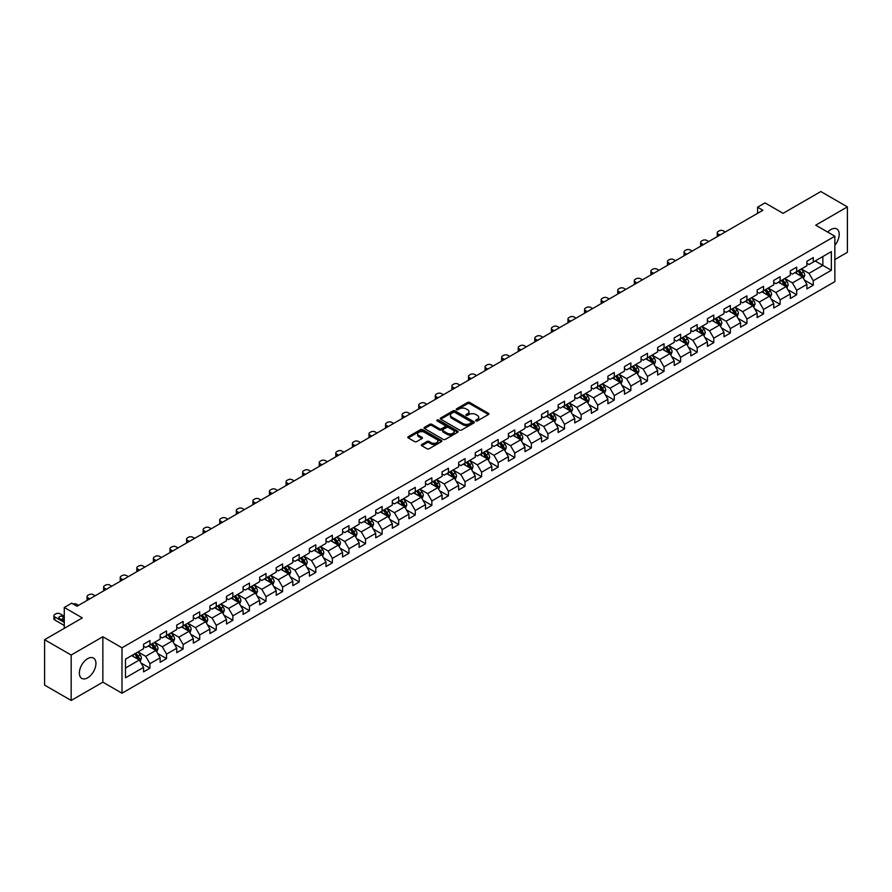 <?xml version="1.0" encoding="UTF-8"?>
<svg xmlns="http://www.w3.org/2000/svg" width="892" height="892" viewBox="0 0 892 892"><rect width="100%" height="100%" fill="white"/><g stroke="black" fill="none" stroke-linecap="round" stroke-linejoin="round"><path stroke-width="1.34" d="M475.904 420.913A1.037 0.591 0 0 0 477.365 420.913L488.448 414.512A1.472 0.847 0 0 0 488.883 413.91A1.472 0.847 0 0 0 488.448 413.308L469.671 402.47A1.472 0.847 0 0 0 467.575 402.47L456.492 408.87A1.037 0.591 0 0 0 457.953 409.707L459.391 408.882A4.728 2.732 0 0 1 466.07 408.882L467.631 409.785A4.728 2.732 0 0 1 469.014 411.714A4.728 2.732 0 0 1 467.631 413.643L466.193 414.468A1.037 0.591 0 0 0 467.653 415.315L469.092 414.49A4.728 2.732 0 0 1 475.77 414.49L477.332 415.393A4.728 2.732 0 0 1 478.714 417.311A4.728 2.732 0 0 1 477.332 419.24L475.904 420.076A1.037 0.591 0 0 0 475.904 420.913L475.904 420.076M87.65 677.808A11.73 6.768 120 0 0 95.31 667.472A11.73 6.768 120 0 0 93.515 658.073A11.73 6.768 120 0 0 87.65 658.664A11.73 6.768 120 0 0 79.99 668.989A11.73 6.768 120 0 0 81.785 678.388A11.73 6.768 120 0 0 87.65 677.808M834.856 245.267A11.73 6.768 120 0 0 836.785 228.954A11.73 6.768 120 0 0 830.92 229.534A11.73 6.768 120 0 0 827.731 232.11M421.771 444.517A1.472 0.847 0 0 0 421.336 445.119A1.472 0.847 0 0 0 421.771 445.721L427.045 448.765A1.472 0.847 0 0 0 429.13 448.765L441.44 441.651A1.472 0.847 0 0 0 441.875 441.049A1.472 0.847 0 0 0 441.44 440.447L422.663 429.61A1.472 0.847 0 0 0 420.578 429.61L408.257 436.712A1.472 0.847 0 0 0 407.834 437.314A1.472 0.847 0 0 0 408.257 437.916L414.624 441.596A1.472 0.847 0 0 0 416.709 441.596L421.983 438.552A1.472 0.847 0 0 0 422.418 437.95A1.472 0.847 0 0 0 421.983 437.348L418.827 435.519A3.947 2.275 0 0 1 417.668 433.913A3.947 2.275 0 0 1 420.11 431.806A3.947 2.275 0 0 1 424.402 432.297L436.768 439.444A3.947 2.275 0 0 1 437.927 441.049A3.947 2.275 0 0 1 435.497 443.157A3.947 2.275 0 0 1 431.193 442.666L429.13 441.473A1.472 0.847 0 0 0 427.045 441.473L421.771 444.517L421.771 445.721M834.856 259.55L847.4 252.302L847.4 206.888L820.83 191.546L783.087 213.333L765.013 202.897L757.576 207.2L762.894 210.267L77.024 606.248L71.706 603.182L64.269 607.474L64.269 628.336M71.17 655.04L71.17 700.454L102.859 682.168L102.859 636.743L71.17 655.04L44.6 639.698L82.343 617.911L64.269 607.474M102.859 636.743L121.992 647.793L834.856 236.224L834.856 281.638L121.992 693.218L121.992 647.793M847.4 206.888L815.723 225.174L834.856 236.224M459.492 430.022A1.472 0.847 0 0 0 461.577 430.022L473.897 422.92A1.472 0.847 0 0 0 474.321 422.317A1.472 0.847 0 0 0 473.897 421.715L455.11 410.866A1.472 0.847 0 0 0 453.024 410.866L440.715 417.98A1.472 0.847 0 0 0 440.28 418.582A1.472 0.847 0 0 0 440.715 419.184L459.492 430.022M437.526 421.135A1.037 0.591 0 0 1 438.574 421.28L457.652 432.297L445.353 439.399A1.472 0.847 0 0 1 443.268 439.399L424.481 428.55L429.754 425.529L429.754 424.302L424.481 427.346A1.472 0.847 0 0 0 424.057 427.948A1.472 0.847 0 0 0 424.481 428.55L424.481 427.346M429.754 425.529A1.472 0.847 0 0 1 431.839 425.529L431.839 424.302A1.472 0.847 0 0 0 429.754 424.302M431.839 424.302L439.455 428.706A1.472 0.847 0 0 0 441.551 428.706L445.041 426.688A1.472 0.847 0 0 0 445.476 426.086A1.472 0.847 0 0 0 445.041 425.484L437.113 420.901A1.037 0.591 0 0 1 438.574 420.054L457.663 431.081A1.472 0.847 0 0 1 458.098 431.683A1.472 0.847 0 0 1 457.663 432.285L457.663 431.081M71.17 700.454L44.6 685.112L44.6 639.698M141.07 663.046L149.945 668.175L149.945 663.693L160.147 657.805L160.147 662.277L166.525 658.597L166.525 654.115L176.739 648.228L176.739 652.71L183.116 649.019L183.116 644.548L193.319 638.65L193.319 643.132L199.696 639.452L199.696 634.97L209.899 629.072L209.899 633.554L216.277 629.875L216.277 625.392L226.479 619.505L226.479 623.987M149.945 668.175L143.567 671.854L143.567 667.372L125.493 677.808L125.493 659.155L143.567 648.718L143.567 644.236L149.945 640.556L149.945 645.039L160.147 639.14L160.147 634.658L166.525 630.978L166.525 635.461L176.739 629.562L176.739 625.091L183.116 621.401L183.116 625.883L193.319 619.996L193.319 615.513L199.696 611.834L199.696 616.316L209.899 610.418L209.899 605.936L216.277 602.256L216.277 606.738L226.479 600.84L226.479 596.369M801.373 268.938L809.022 273.353L822.848 265.381L831.344 270.287L831.344 251.633L813.281 262.058L813.281 257.587L806.903 261.267L806.903 265.749L796.69 271.636L796.69 267.154L790.312 270.845L790.312 275.316L780.11 281.214L780.11 276.732L773.732 280.411L773.732 284.894L763.53 290.781L763.53 286.31L757.152 289.989L757.152 294.472L746.938 300.359L746.938 295.876L740.561 299.567L740.561 304.038L730.358 309.937L730.358 305.454L723.981 309.134L723.981 313.616L713.778 319.514L713.778 315.032L707.401 318.712L707.401 323.194L697.198 329.081L697.198 324.599L690.821 328.289L690.821 332.761L680.607 338.659L680.607 334.177L674.229 337.856L674.229 342.338L664.027 348.237L664.027 343.755L657.649 347.434L657.649 351.916L647.447 357.803L647.447 353.321L641.069 357.012L641.069 361.494L630.856 367.381L630.856 362.899L624.478 366.579L624.478 371.061L614.276 376.959L614.276 372.477L607.898 376.156L607.898 380.639L597.696 386.526L597.696 382.044L591.318 385.734L591.318 390.217L581.116 396.104L581.116 391.621L574.738 395.301L574.738 399.783L564.524 405.682L564.524 401.199L558.147 404.879L558.147 409.361L547.944 415.248L547.944 410.766L541.567 414.457L541.567 418.939L531.364 424.826L531.364 420.344L524.987 424.023L524.987 428.506L514.773 434.404L514.773 429.922L508.395 433.601L508.395 438.083L498.193 443.971L498.193 439.5L491.815 443.179L491.815 447.661L481.613 453.549L481.613 449.066L475.235 452.746L475.235 457.228L465.033 463.126L465.033 458.644L458.655 462.324L458.655 466.806L448.442 472.693L448.442 468.222L442.064 471.901L442.064 476.384L431.862 482.271L431.862 477.789L425.484 481.468L425.484 485.95L415.282 491.849L415.282 487.367L408.904 491.046L408.904 495.528L398.691 501.416L398.691 496.944L392.313 500.624L392.313 505.106L382.111 510.993L382.111 506.511L375.733 510.202L375.733 514.673L365.53 520.571L365.53 516.089L359.153 519.768L359.153 524.251L348.95 530.138L348.95 525.667L342.573 529.346L342.573 533.829L332.359 539.716L332.359 535.233L325.981 538.924L325.981 543.395L315.779 549.294L315.779 544.811L309.401 548.491L309.401 552.973L299.199 558.86L299.199 554.389L292.821 558.069L292.821 562.551L282.608 568.438L282.608 563.956L276.23 567.647L276.23 572.118L266.028 578.016L266.028 573.534L259.65 577.213L259.65 581.696L249.448 587.594L249.448 583.112L243.07 586.791L243.07 591.273L232.868 597.161L232.868 592.678L226.49 596.369M831.344 270.287L813.281 280.724L813.281 285.206L806.903 288.885L806.903 284.403L796.69 290.29L796.69 294.773L790.312 298.463L790.312 293.981L780.11 299.868L780.11 304.35L773.732 308.03L773.732 303.548L763.53 309.446L763.53 313.928L757.152 317.608L757.152 313.125L746.938 319.024L746.938 323.495L740.561 327.186L740.561 322.703L730.358 328.59L730.358 333.073L723.981 336.752L723.981 332.27L713.778 338.168L713.778 342.651L707.401 346.33L707.401 341.848L697.198 347.746L697.198 352.217L690.821 355.908L690.821 351.426L680.607 357.313L680.607 361.795L674.229 365.475L674.229 360.992L664.027 366.891L664.027 371.373L657.649 375.053L657.649 370.57L647.447 376.469L647.447 380.94L641.069 384.63L641.069 380.148L630.856 386.035L630.856 390.518L624.478 394.197L624.478 389.726L614.276 395.613L614.276 400.095L607.898 403.775L607.898 399.293L597.696 405.191L597.696 409.662L591.318 413.353L591.318 408.87L581.116 414.758L581.116 419.24L574.738 422.92L574.738 418.448L564.524 424.336L564.524 428.818L558.147 432.497L558.147 428.015L547.944 433.913L547.944 438.385L541.567 442.075L541.567 437.593L531.364 443.48L531.364 447.962L524.987 451.642L524.987 447.171L514.773 453.058L514.773 457.54L508.395 461.22L508.395 456.737L498.193 462.636L498.193 467.118L491.815 470.798L491.815 466.315L481.613 472.202L481.613 476.685L475.235 480.364L475.235 475.893L465.033 481.78L465.033 486.263L458.655 489.942L458.655 485.46L448.442 491.358L448.442 495.84L442.064 499.52L442.064 495.038L431.862 500.925L431.862 505.407L425.484 509.087L425.484 504.616L415.282 510.503L415.282 514.985L408.904 518.665L408.904 514.182L398.691 520.081L398.691 524.563L392.313 528.242L392.313 523.76L382.111 529.647L382.111 534.13L375.733 537.82L375.733 533.338L365.53 539.225L365.53 543.707L359.153 547.387L359.153 542.905L348.95 548.803L348.95 553.285L342.573 556.965L342.573 552.482L332.359 558.37L332.359 562.852L325.981 566.543L325.981 562.06L315.779 567.948L315.779 572.43L309.401 576.109L309.401 571.627L299.199 577.525L299.199 582.008L292.821 585.687L292.821 581.205L282.608 587.103L282.608 591.574L276.23 595.265L276.23 590.783L266.028 596.67L266.028 601.152L259.65 604.832L259.65 600.349L249.448 606.248L249.448 610.73L243.07 614.41L243.07 609.927L232.868 615.826L232.868 620.297L226.49 623.987M148.25 646.02L155.899 650.435L145.697 656.322L138.037 651.907M143.567 646.265L145.697 647.492L149.945 645.039M145.697 656.322L149.945 663.693M155.899 650.435L160.147 657.805M164.83 636.442L172.479 640.857L162.277 646.756L154.628 642.329M160.147 636.687L162.277 637.914L166.525 635.461M162.277 646.756L166.525 654.115M172.479 640.857L176.739 648.228M181.41 626.864L189.071 631.291L178.857 637.178L171.208 632.763M176.739 627.109L178.857 628.336L183.116 625.883M178.857 637.178L183.116 644.548M189.071 631.291L193.319 638.65M197.991 617.297L205.651 621.713L195.448 627.6L187.788 623.185M193.319 617.543L195.448 618.769L199.696 616.316M195.448 627.6L199.696 634.97M205.651 621.713L209.899 629.072M214.582 607.72L222.231 612.135L212.028 618.033L204.368 613.607M209.899 607.965L212.028 609.191L216.277 606.738M212.028 618.033L216.277 625.392M222.231 612.135L226.479 619.505M231.162 598.142L238.811 602.568L228.608 608.456L220.96 604.04M226.479 598.387L228.608 599.614L232.868 597.161M228.608 608.456L232.868 615.826M238.811 602.568L243.07 609.927M247.742 588.575L255.402 592.99L245.189 598.878L237.54 594.462M243.07 588.82L245.189 590.047L249.448 587.594M245.189 598.878L249.448 606.248M255.402 592.99L259.65 600.349M264.333 578.997L271.982 583.413L261.78 589.311L254.12 584.884M259.65 579.242L261.78 580.469L266.028 578.016M261.78 589.311L266.028 596.67M271.982 583.413L276.23 590.783M280.913 569.419L288.562 573.846L278.36 579.733L270.711 575.318M276.23 569.665L278.36 570.891L282.608 568.438M278.36 579.733L282.608 587.103M288.562 573.846L292.821 581.205M297.493 559.853L305.153 564.268L294.94 570.155L287.291 565.74M292.821 560.098L294.94 561.324L299.199 558.86M294.94 570.155L299.199 577.525M305.153 564.268L309.401 571.627M314.073 550.275L321.733 554.69L311.531 560.589L303.871 556.162M309.401 550.52L311.531 551.747L315.779 549.294M311.531 560.589L315.779 567.948M321.733 554.69L325.981 562.06M330.664 540.697L338.313 545.123L328.111 551.011L320.451 546.595M325.981 540.942L328.111 542.169L332.359 539.716M328.111 551.011L332.359 558.37M338.313 545.123L342.573 552.482M347.244 531.13L354.893 535.546L344.691 541.433L337.042 537.017M342.573 531.376L344.691 532.602L348.95 530.138M344.691 541.433L348.95 548.803M354.893 535.546L359.153 542.905M363.825 521.552L371.485 525.968L361.271 531.866L353.622 527.44M359.153 521.798L361.271 523.024L365.53 520.571M361.271 531.866L365.53 539.225M371.485 525.968L375.733 533.338M380.416 511.975L388.065 516.39L377.862 522.288L370.202 517.873M375.733 512.22L377.862 513.446L382.111 510.993M377.862 522.288L382.111 529.647M388.065 516.39L392.313 523.76M396.996 502.397L404.645 506.823L394.442 512.71L386.793 508.295M392.313 502.653L394.442 503.88L398.691 501.416M394.442 512.71L398.691 520.081M404.645 506.823L408.904 514.182M413.576 492.83L421.236 497.245L411.022 503.144L403.374 498.717M408.904 493.075L411.022 494.302L415.282 491.849M411.022 503.144L415.282 510.503M421.236 497.245L425.484 504.616M430.156 483.252L437.816 487.668L427.614 493.566L419.954 489.15M425.484 483.497L427.614 484.724L431.862 482.271M427.614 493.566L431.862 500.925M437.816 487.668L442.064 495.038M446.747 473.674L454.396 478.101L444.194 483.988L436.534 479.573M442.064 473.92L444.194 475.157L448.442 472.693M444.194 483.988L448.442 491.358M454.396 478.101L458.655 485.46M463.327 464.108L470.976 468.523L460.774 474.421L453.125 469.995M458.655 464.353L460.774 465.579L465.033 463.126M460.774 474.421L465.033 481.78M470.976 468.523L475.235 475.893M479.907 454.53L487.567 458.945L477.365 464.843L469.705 460.428M475.235 454.775L477.365 456.002L481.613 453.549M477.365 464.843L481.613 472.202M487.567 458.945L491.815 466.315M496.498 444.952L504.147 449.378L493.945 455.266L486.285 450.85M491.815 445.197L493.945 446.435L498.193 443.971M493.945 455.266L498.193 462.636M504.147 449.378L508.395 456.737M513.078 435.385L520.727 439.801L510.525 445.688L502.876 441.272M508.395 435.63L510.525 436.857L514.773 434.404M510.525 445.688L514.773 453.058M520.727 439.801L524.987 447.171M529.658 425.807L537.318 430.223L527.105 436.121L519.456 431.695M524.987 426.053L527.105 427.279L531.364 424.826M527.105 436.121L531.364 443.48M537.318 430.223L541.567 437.593M546.238 416.23L553.899 420.656L543.696 426.543L536.036 422.128M541.567 416.475L543.696 417.701L547.944 415.248M543.696 426.543L547.944 433.913M553.899 420.656L558.147 428.015M562.83 406.663L570.479 411.078L560.276 416.965L552.616 412.55M558.147 406.908L560.276 408.135L564.524 405.682M560.276 416.965L564.524 424.336M570.479 411.078L574.738 418.448M579.41 397.085L587.059 401.5L576.856 407.399L569.207 402.972M574.738 397.33L576.856 398.557L581.116 396.104M576.856 407.399L581.116 414.758M587.059 401.5L591.318 408.87M595.99 387.507L603.65 391.934L593.448 397.821L585.788 393.405M591.318 387.752L593.448 388.979L597.696 386.526M593.448 397.821L597.696 405.191M603.65 391.934L607.898 399.293M612.581 377.94L620.23 382.356L610.028 388.243L602.368 383.828M607.898 378.186L610.028 379.412L614.276 376.959M610.028 388.243L614.276 395.613M620.23 382.356L624.478 389.726M629.161 368.363L636.81 372.778L626.608 378.676L618.959 374.25M624.478 368.608L626.608 369.834L630.856 367.381M626.608 378.676L630.856 386.035M636.81 372.778L641.069 380.148M645.741 358.785L653.401 363.211L643.188 369.098L635.539 364.683M641.069 359.03L643.188 360.257L647.447 357.803M643.188 369.098L647.447 376.469M653.401 363.211L657.649 370.57M662.321 349.218L669.981 353.633L659.779 359.521L652.119 355.105M657.649 349.463L659.779 350.69L664.027 348.237M659.779 359.521L664.027 366.891M669.981 353.633L674.229 360.992M678.912 339.64L686.561 344.056L676.359 349.954L668.71 345.527M674.229 339.885L676.359 341.112L680.607 338.659M676.359 349.954L680.607 357.313M686.561 344.056L690.821 351.426M695.492 330.062L703.152 334.489L692.939 340.376L685.29 335.961M690.821 330.308L692.939 331.534L697.198 329.081M692.939 340.376L697.198 347.746M703.152 334.489L707.401 341.848M712.072 320.496L719.732 324.911L709.53 330.798L701.87 326.383M707.401 320.741L709.53 321.967L713.778 319.514M709.53 330.798L713.778 338.168M719.732 324.911L723.981 332.27M728.664 310.918L736.313 315.333L726.11 321.232L718.45 316.805M723.981 311.163L726.11 312.39L730.358 309.937M726.11 321.232L730.358 328.59M736.313 315.333L740.561 322.703M745.244 301.34L752.893 305.766L742.69 311.654L735.041 307.238M740.561 301.585L742.69 302.812L746.938 300.359M742.69 311.654L746.938 319.024M752.893 305.766L757.152 313.125M761.824 291.773L769.484 296.189L759.27 302.076L751.621 297.66M757.152 292.018L759.27 293.245L763.53 290.781M759.27 302.076L763.53 309.446M769.484 296.189L773.732 303.548M778.404 282.195L786.064 286.611L775.862 292.509L768.202 288.083M773.732 282.441L775.862 283.667L780.11 281.214M775.862 292.509L780.11 299.868M786.064 286.611L790.312 293.981M794.995 272.618L802.644 277.044L792.442 282.931L784.793 278.516M790.312 272.863L792.442 274.089L796.69 271.636M792.442 282.931L796.69 290.29M802.644 277.044L806.903 284.403M815.188 260.955L822.848 265.381L822.848 256.539L831.344 251.633M806.903 263.296L809.022 264.523L813.281 262.058M809.022 273.353L813.281 280.724M102.859 682.168L121.992 693.218M757.576 207.2L757.576 213.333M125.493 667.985L139.319 660.013L131.659 655.587M139.319 660.013L143.567 667.372M804.406 280.077L813.281 285.206M787.814 289.655L796.69 294.773M771.234 299.221L780.11 304.35M754.654 308.799L763.53 313.928M738.063 318.377L746.938 323.495M721.483 327.944L730.358 333.073M704.903 337.522L713.778 342.651M688.323 347.1L697.198 352.217M671.732 356.666L680.607 361.795M655.152 366.244L664.027 371.373M638.572 375.822L647.447 380.94M621.98 385.389L630.856 390.518M605.4 394.966L614.276 400.095M588.82 404.544L597.696 409.662M572.24 414.122L581.116 419.24M555.649 423.689L564.524 428.818M539.069 433.267L547.944 438.385M522.489 442.845L531.364 447.962M505.898 452.411L514.773 457.54M489.318 461.989L498.193 467.118M472.738 471.567L481.613 476.685M456.147 481.134L465.033 486.263M439.566 490.712L448.442 495.84M422.986 500.289L431.862 505.407M406.406 509.856L415.282 514.985M389.815 519.434L398.691 524.563M373.235 529.012L382.111 534.13M356.655 538.578L365.53 543.707M340.064 548.156L348.95 553.285M323.484 557.734L332.359 562.852M306.904 567.301L315.779 572.43M290.324 576.879L299.199 582.008M273.733 586.457L282.608 591.574M257.152 596.023L266.028 601.152M240.572 605.601L249.448 610.73M223.981 615.179L232.868 620.297M207.401 624.746L216.277 629.875M190.821 634.323L199.696 639.452M174.241 643.901L183.116 649.019M157.65 653.468L166.525 658.597M476.317 421.057L477.332 420.466A4.728 2.732 0 0 0 478.714 418.549L478.714 417.311M469.014 411.714L469.014 412.94A4.728 2.732 0 0 1 467.631 414.869L466.605 415.46M488.448 413.308L488.448 414.512L469.671 403.697A1.472 0.847 0 0 0 467.575 403.697L456.905 409.852M473.897 421.715L473.897 422.92L455.11 412.093A1.472 0.847 0 0 0 453.024 412.093L440.726 419.195L440.715 417.98M471.288 422.741A1.037 0.591 0 0 0 471.288 421.894L454.797 412.372A1.037 0.591 0 0 0 453.337 412.372L451.82 413.252A4.728 2.732 0 0 0 450.438 415.181A4.728 2.732 0 0 0 451.82 417.11L463.093 423.611A4.728 2.732 0 0 0 469.772 423.611L471.288 422.741L471.288 423.968A1.037 0.591 0 0 0 471.589 423.544L471.589 422.317M450.438 415.181L450.438 416.408A4.728 2.732 0 0 0 451.82 418.337L451.82 417.11M471.288 423.968L469.772 424.837A4.728 2.732 0 0 1 463.093 424.837L451.82 418.337M431.839 425.529L439.455 429.933A1.472 0.847 0 0 0 441.551 429.933L445.041 427.915A1.472 0.847 0 0 0 445.476 427.313L445.476 426.086M447.36 433.267A3.947 2.275 0 0 0 451.664 433.757A3.947 2.275 0 0 0 454.106 431.65A3.947 2.275 0 0 0 452.946 430.044L448.587 427.524A1.472 0.847 0 0 0 446.502 427.524L443.012 429.543A1.472 0.847 0 0 0 442.577 430.145A1.472 0.847 0 0 0 443.012 430.747L447.36 433.267L447.36 434.493A3.947 2.275 0 0 0 451.664 434.984A3.947 2.275 0 0 0 454.106 432.876L454.106 431.65M442.577 430.145L442.577 431.371A1.472 0.847 0 0 0 443.012 431.973L443.012 430.747M447.36 434.493L443.012 431.973M437.927 441.049L437.927 442.276A3.947 2.275 0 0 1 435.497 444.383A3.947 2.275 0 0 1 431.193 443.893L429.13 442.7A1.472 0.847 0 0 0 427.045 442.7L421.793 445.732M417.668 433.913L417.668 435.14A3.947 2.275 0 0 0 418.827 436.757L418.827 435.519M421.961 438.563L418.827 436.757M441.44 440.447L441.44 441.651L422.663 430.836A1.472 0.847 0 0 0 420.578 430.836L408.28 437.927L408.257 436.712M803.491 278.494L804.751 275.305A3.981 2.297 -120 0 0 803.48 271.915L801.284 268.983M720 235.031L718.116 233.938A3.01 1.739 0 0 1 717.235 232.712A3.01 1.739 0 0 1 718.116 231.485L719.175 230.872A3.01 1.739 0 0 1 723.434 230.872L725.308 231.965M797.459 274.045L795.965 272.06M717.48 236.48A3.01 1.739 180 0 1 717.235 235.789L717.235 232.712M797.994 270.889L800.18 273.822A3.981 2.297 60 0 1 801.328 276.219L802.599 275.483A3.981 2.297 -120 0 0 801.462 273.086L799.265 270.153M798.273 270.733L800.704 273.978A2.029 1.171 60 0 1 801.072 274.591L802.599 275.483M786.9 288.071L788.171 284.882A3.981 2.297 -120 0 0 786.9 281.493L784.704 278.56M703.409 244.598L701.536 243.516A3.01 1.739 0 0 1 700.655 242.29A3.01 1.739 0 0 1 701.536 241.063L702.595 240.45A3.01 1.739 0 0 1 706.843 240.45L708.727 241.531M780.879 283.623L779.385 281.627M700.9 246.047A3.01 1.739 180 0 1 700.655 245.356L700.655 242.29M781.403 280.467L783.6 283.388A3.981 2.297 60 0 1 784.737 285.786L786.019 285.05A3.981 2.297 -120 0 0 784.882 282.652L782.685 279.731M781.682 280.3L784.124 283.556A2.029 1.171 60 0 1 784.492 284.169L786.019 285.05M770.32 297.638L771.58 294.46A3.981 2.297 -120 0 0 770.309 291.06L768.123 288.138M686.829 254.175L684.944 253.094A3.01 1.739 0 0 1 684.064 251.867A3.01 1.739 0 0 1 684.944 250.641L686.015 250.028A3.01 1.739 0 0 1 690.263 250.028L692.147 251.109M764.299 293.189L762.805 291.205M684.32 255.625A3.01 1.739 180 0 1 684.064 254.934L684.064 251.867M764.823 290.034L767.02 292.966A3.981 2.297 60 0 1 768.157 295.363L769.428 294.628A3.981 2.297 -120 0 0 768.291 292.23L766.094 289.298M765.102 289.878L767.533 293.122A2.029 1.171 60 0 1 767.901 293.747L769.428 294.628M753.74 307.216L755 304.027A3.981 2.297 -120 0 0 753.729 300.637L751.532 297.705M670.249 263.753L668.364 262.661A3.01 1.739 0 0 1 667.484 261.434A3.01 1.739 0 0 1 668.364 260.208L669.424 259.594A3.01 1.739 0 0 1 673.683 259.594L675.556 260.687M747.708 302.767L746.225 300.782M667.74 265.203A3.01 1.739 180 0 1 667.484 264.511L667.484 261.434M748.243 299.612L750.44 302.544A3.981 2.297 60 0 1 751.577 304.941L752.848 304.205A3.981 2.297 -120 0 0 751.711 301.808L749.514 298.876M748.522 299.456L750.952 302.7A2.029 1.171 60 0 1 751.32 303.313L752.848 304.205M737.149 316.794L738.42 313.605A3.981 2.297 -120 0 0 737.149 310.215L734.952 307.283M653.658 273.331L651.784 272.238A3.01 1.739 0 0 1 650.904 271.012A3.01 1.739 0 0 1 651.784 269.785L652.844 269.172A3.01 1.739 0 0 1 657.092 269.172L658.976 270.254M731.128 312.345L729.634 310.349M651.149 274.781A3.01 1.739 180 0 1 650.904 274.078L650.904 271.012M731.652 309.19L733.848 312.111A3.981 2.297 60 0 1 734.997 314.508L736.268 313.772A3.981 2.297 -120 0 0 735.131 311.375L732.934 308.454M731.931 309.022L734.372 312.278A2.029 1.171 60 0 1 734.74 312.891L736.268 313.772M720.569 326.361L721.84 323.183A3.981 2.297 -120 0 0 720.558 319.782L718.372 316.861M637.078 282.898L635.193 281.816A3.01 1.739 0 0 1 634.312 280.59A3.01 1.739 0 0 1 635.193 279.363L636.264 278.75A3.01 1.739 0 0 1 640.512 278.75L642.396 279.832M714.548 321.912L713.054 319.927M634.569 284.347A3.01 1.739 180 0 1 634.312 283.656L634.312 280.59M715.072 318.756L717.268 321.689A3.981 2.297 60 0 1 718.406 324.086L719.688 323.35A3.981 2.297 -120 0 0 718.539 320.953L716.354 318.02M715.351 318.6L717.781 321.845A2.029 1.171 60 0 1 718.149 322.469L719.688 323.35M703.989 335.938L705.249 332.749A3.981 2.297 -120 0 0 703.978 329.36L701.781 326.427M620.497 292.476L618.613 291.383A3.01 1.739 0 0 1 617.732 290.156A3.01 1.739 0 0 1 618.613 288.93L619.672 288.317A3.01 1.739 0 0 1 623.932 288.317L625.816 289.409M697.957 331.49L696.474 329.505M617.989 293.925A3.01 1.739 180 0 1 617.732 293.234L617.732 290.156M698.492 328.334L700.688 331.267A3.981 2.297 60 0 1 701.826 333.664L703.097 332.928A3.981 2.297 -120 0 0 701.959 330.531L699.763 327.598M698.771 328.178L701.201 331.423A2.029 1.171 60 0 1 701.569 332.036L703.097 332.928M687.409 345.516L688.669 342.327A3.981 2.297 -120 0 0 687.398 338.938L685.201 336.005M603.917 302.053L602.033 300.961A3.01 1.739 0 0 1 601.152 299.734A3.01 1.739 0 0 1 602.033 298.508L603.092 297.895A3.01 1.739 0 0 1 607.352 297.895L609.225 298.976M681.376 341.067L679.882 339.072M601.398 303.503A3.01 1.739 180 0 1 601.152 302.801L601.152 299.734M681.912 337.912L684.097 340.833A3.981 2.297 60 0 1 685.246 343.23L686.517 342.495A3.981 2.297 -120 0 0 685.379 340.097L683.183 337.176M682.179 337.745L684.621 341A2.029 1.171 60 0 1 684.989 341.614L686.517 342.495M670.817 355.083L672.089 351.905A3.981 2.297 -120 0 0 670.817 348.504L668.621 345.583M587.326 311.62L585.453 310.539A3.01 1.739 0 0 1 584.572 309.312A3.01 1.739 0 0 1 585.453 308.086L586.512 307.472A3.01 1.739 0 0 1 590.76 307.472L592.645 308.554M664.796 350.634L663.302 348.649M584.817 313.07A3.01 1.739 180 0 1 584.572 312.378L584.572 309.312M665.321 347.479L667.517 350.411A3.981 2.297 60 0 1 668.654 352.808L669.937 352.072A3.981 2.297 -120 0 0 668.788 349.675L666.603 346.743M665.599 347.322L668.041 350.567A2.029 1.171 60 0 1 668.409 351.192L669.937 352.072M654.237 364.661L655.497 361.472A3.981 2.297 -120 0 0 654.226 358.082L652.041 355.15M570.746 321.198L568.862 320.105A3.01 1.739 0 0 1 567.981 318.879A3.01 1.739 0 0 1 568.862 317.652L569.932 317.039A3.01 1.739 0 0 1 574.18 317.039L576.065 318.132M648.216 360.212L646.722 358.227M568.237 322.648A3.01 1.739 180 0 1 567.981 321.956L567.981 318.879M648.74 357.056L650.937 359.989A3.981 2.297 60 0 1 652.074 362.386L653.345 361.65A3.981 2.297 -120 0 0 652.208 359.253L650.012 356.321M649.019 356.9L651.45 360.145A2.029 1.171 60 0 1 651.818 360.758L653.345 361.65M637.657 374.239L638.917 371.05A3.981 2.297 -120 0 0 637.646 367.66L635.45 364.728M554.166 330.776L552.282 329.683A3.01 1.739 0 0 1 551.401 328.457A3.01 1.739 0 0 1 552.282 327.23L553.341 326.617A3.01 1.739 0 0 1 557.6 326.617L559.474 327.698M631.625 369.79L630.142 367.794M551.657 332.225A3.01 1.739 180 0 1 551.401 331.523L551.401 328.457M632.16 366.634L634.357 369.556A3.981 2.297 60 0 1 635.494 371.953L636.765 371.217A3.981 2.297 -120 0 0 635.628 368.82L633.432 365.898M632.439 366.467L634.87 369.723A2.029 1.171 60 0 1 635.238 370.336L636.765 371.217M621.066 383.805L622.337 380.628A3.981 2.297 -120 0 0 621.066 377.238L618.87 374.305M537.575 340.343L535.702 339.261A3.01 1.739 0 0 1 534.821 338.035A3.01 1.739 0 0 1 535.702 336.808L536.761 336.195A3.01 1.739 0 0 1 541.009 336.195L542.894 337.276M615.045 379.356L613.551 377.372M535.066 341.792A3.01 1.739 180 0 1 534.821 341.101L534.821 338.035M615.569 376.201L617.766 379.133A3.981 2.297 60 0 1 618.903 381.531L620.185 380.795A3.981 2.297 -120 0 0 619.048 378.398L616.851 375.465M615.848 376.045L618.29 379.301A2.029 1.171 60 0 1 618.658 379.914L620.185 380.795M604.486 393.383L605.746 390.194A3.981 2.297 -120 0 0 604.475 386.805L602.29 383.883M520.995 349.92L519.111 348.839A3.01 1.739 0 0 1 518.23 347.601A3.01 1.739 0 0 1 519.111 346.375L520.181 345.762A3.01 1.739 0 0 1 524.429 345.762L526.313 346.854M598.465 388.934L596.971 386.95M518.486 351.37A3.01 1.739 180 0 1 518.23 350.679L518.23 347.601M598.989 385.779L601.186 388.711A3.981 2.297 60 0 1 602.323 391.109L603.605 390.373A3.981 2.297 -120 0 0 602.457 387.975L600.271 385.043M599.268 385.623L601.699 388.867A2.029 1.171 60 0 1 602.067 389.481L603.605 390.373M587.906 402.961L589.166 399.772A3.981 2.297 -120 0 0 587.895 396.382L585.698 393.45M504.415 359.498L502.53 358.406A3.01 1.739 0 0 1 501.65 357.179A3.01 1.739 0 0 1 502.53 355.953L503.59 355.339A3.01 1.739 0 0 1 507.849 355.339L509.733 356.421M581.874 398.512L580.391 396.516M501.906 360.948A3.01 1.739 180 0 1 501.65 360.245L501.65 357.179M582.409 395.357L584.606 398.278A3.981 2.297 60 0 1 585.743 400.675L587.014 399.939A3.981 2.297 -120 0 0 585.877 397.542L583.68 394.621M582.688 395.189L585.119 398.445A2.029 1.171 60 0 1 585.486 399.058L587.014 399.939M571.326 412.528L572.586 409.35A3.981 2.297 -120 0 0 571.315 405.96L569.118 403.028M487.835 369.065L485.95 367.983A3.01 1.739 0 0 1 485.07 366.757A3.01 1.739 0 0 1 485.95 365.53L487.01 364.917A3.01 1.739 0 0 1 491.269 364.917L493.142 365.999M565.294 408.09L563.8 406.094M485.315 370.514A3.01 1.739 180 0 1 485.07 369.823L485.07 366.757M565.829 404.923L568.014 407.856A3.981 2.297 60 0 1 569.163 410.253L570.434 409.517A3.981 2.297 -120 0 0 569.297 407.12L567.1 404.188M566.097 404.767L568.538 408.023A2.029 1.171 60 0 1 568.906 408.636L570.434 409.517M554.735 422.106L556.006 418.917A3.981 2.297 -120 0 0 554.735 415.527L552.538 412.606M471.244 378.643L469.37 377.561A3.01 1.739 0 0 1 468.49 376.324A3.01 1.739 0 0 1 469.37 375.097L470.43 374.484A3.01 1.739 0 0 1 474.678 374.484L476.562 375.577M548.714 417.657L547.22 415.672M468.735 380.092A3.01 1.739 180 0 1 468.49 379.401L468.49 376.324M549.238 414.501L551.434 417.434A3.981 2.297 60 0 1 552.572 419.831L553.854 419.095A3.981 2.297 -120 0 0 552.706 416.698L550.52 413.765M549.517 414.345L551.947 417.59A2.029 1.171 60 0 1 552.326 418.214L553.854 419.095M538.155 431.683L539.415 428.495A3.981 2.297 -120 0 0 538.144 425.105L535.958 422.172M454.664 388.221L452.779 387.128A3.01 1.739 0 0 1 451.898 385.901A3.01 1.739 0 0 1 452.779 384.675L453.85 384.062A3.01 1.739 0 0 1 458.098 384.062L459.982 385.143M532.134 427.235L530.64 425.239M452.155 389.67A3.01 1.739 180 0 1 451.898 388.968L451.898 385.901M532.658 424.079L534.854 427.012A3.981 2.297 60 0 1 535.992 429.398L537.263 428.662A3.981 2.297 -120 0 0 536.125 426.264L533.929 423.343M532.937 423.912L535.367 427.168A2.029 1.171 60 0 1 535.735 427.781L537.263 428.662M521.575 441.261L522.835 438.072A3.981 2.297 -120 0 0 521.564 434.683L519.367 431.75M438.083 397.787L436.199 396.706A3.01 1.739 0 0 1 435.318 395.479A3.01 1.739 0 0 1 436.199 394.253L437.258 393.64A3.01 1.739 0 0 1 441.518 393.64L443.391 394.721M515.543 436.812L514.06 434.817M435.575 399.237A3.01 1.739 180 0 1 435.318 398.546L435.318 395.479M516.078 433.657L518.263 436.578A3.981 2.297 60 0 1 519.412 438.976L520.683 438.24A3.981 2.297 -120 0 0 519.545 435.842L517.349 432.91M516.356 433.49L518.787 436.745A2.029 1.171 60 0 1 519.155 437.359L520.683 438.24M504.983 450.828L506.255 447.65A3.981 2.297 -120 0 0 504.983 444.249L502.787 441.328M421.492 407.365L419.619 406.284A3.01 1.739 0 0 1 418.738 405.057A3.01 1.739 0 0 1 419.619 403.82L420.678 403.206A3.01 1.739 0 0 1 424.927 403.206L426.811 404.299M498.962 446.379L497.468 444.394M418.984 408.815A3.01 1.739 180 0 1 418.738 408.123L418.738 405.057M499.487 443.224L501.683 446.156A3.981 2.297 60 0 1 502.82 448.553L504.103 447.817A3.981 2.297 -120 0 0 502.965 445.42L500.769 442.488M499.765 443.068L502.207 446.312A2.029 1.171 60 0 1 502.575 446.937L504.103 447.817M488.403 460.406L489.663 457.217A3.981 2.297 -120 0 0 488.392 453.827L486.207 450.895M404.912 416.943L403.028 415.85A3.01 1.739 0 0 1 402.147 414.624A3.01 1.739 0 0 1 403.028 413.397L404.098 412.784A3.01 1.739 0 0 1 408.346 412.784L410.231 413.866M482.382 455.957L480.888 453.961M402.403 418.393A3.01 1.739 180 0 1 402.147 417.69L402.147 414.624M482.906 452.802L485.103 455.734A3.981 2.297 60 0 1 486.24 458.12L487.523 457.384A3.981 2.297 -120 0 0 486.374 454.998L484.189 452.066M483.185 452.645L485.616 455.89A2.029 1.171 60 0 1 485.984 456.503L487.523 457.384M471.823 469.984L473.083 466.795A3.981 2.297 -120 0 0 471.812 463.405L469.616 460.473M388.332 426.51L386.448 425.428A3.01 1.739 0 0 1 385.567 424.202A3.01 1.739 0 0 1 386.448 422.975L387.507 422.362A3.01 1.739 0 0 1 391.766 422.362L393.651 423.444M465.791 465.535L464.308 463.539M385.823 427.959A3.01 1.739 180 0 1 385.567 427.268L385.567 424.202M466.326 462.379L468.523 465.301A3.981 2.297 60 0 1 469.66 467.698L470.931 466.962A3.981 2.297 -120 0 0 469.794 464.565L467.598 461.643M466.605 462.212L469.036 465.468A2.029 1.171 60 0 1 469.404 466.081L470.931 466.962M455.232 479.55L456.503 476.373A3.981 2.297 -120 0 0 455.232 472.972L453.036 470.051M371.752 436.088L369.868 435.006A3.01 1.739 0 0 1 368.987 433.78A3.01 1.739 0 0 1 369.868 432.542L370.927 431.929A3.01 1.739 0 0 1 375.186 431.929L377.06 433.021M449.211 475.102L447.717 473.117M369.232 437.537A3.01 1.739 180 0 1 368.987 436.846L368.987 433.78M449.746 471.946L451.932 474.878A3.981 2.297 60 0 1 453.08 477.276L454.351 476.54A3.981 2.297 -120 0 0 453.214 474.143L451.017 471.21M450.014 471.79L452.456 475.035A2.029 1.171 60 0 1 452.824 475.659L454.351 476.54M438.652 489.128L439.923 485.939A3.981 2.297 -120 0 0 438.652 482.55L436.456 479.617M355.161 445.666L353.288 444.573A3.01 1.739 0 0 1 352.407 443.346A3.01 1.739 0 0 1 353.288 442.12L354.347 441.507A3.01 1.739 0 0 1 358.595 441.507L360.48 442.599M432.631 484.679L431.137 482.695M352.652 447.115A3.01 1.739 180 0 1 352.407 446.413L352.407 443.346M433.155 481.524L435.352 484.456A3.981 2.297 60 0 1 436.489 486.854L437.771 486.107A3.981 2.297 -120 0 0 436.623 483.72L434.437 480.788M433.434 481.368L435.865 484.612A2.029 1.171 60 0 1 436.244 485.226L437.771 486.107M422.072 498.706L423.332 495.517A3.981 2.297 -120 0 0 422.061 492.128L419.876 489.195M338.581 455.232L336.697 454.151A3.01 1.739 0 0 1 335.816 452.924A3.01 1.739 0 0 1 336.697 451.698L337.767 451.084A3.01 1.739 0 0 1 342.015 451.084L343.899 452.166M416.051 494.257L414.557 492.261M336.072 456.682A3.01 1.739 180 0 1 335.816 455.99L335.816 452.924M416.575 491.102L418.772 494.023A3.981 2.297 60 0 1 419.909 496.42L421.18 495.684A3.981 2.297 -120 0 0 420.043 493.287L417.846 490.366M416.854 490.935L419.285 494.19A2.029 1.171 60 0 1 419.653 494.804L421.18 495.684M405.492 508.273L406.752 505.095A3.981 2.297 -120 0 0 405.481 501.694L403.284 498.773M322.001 464.81L320.117 463.728A3.01 1.739 0 0 1 319.236 462.502A3.01 1.739 0 0 1 320.117 461.264L321.176 460.651A3.01 1.739 0 0 1 325.435 460.651L327.308 461.744M399.46 503.824L397.977 501.839M319.481 466.26A3.01 1.739 180 0 1 319.236 465.568L319.236 462.502M399.995 500.668L402.18 503.601A3.981 2.297 60 0 1 403.329 505.998L404.6 505.262A3.981 2.297 -120 0 0 403.463 502.865L401.266 499.933M400.274 500.512L402.705 503.757A2.029 1.171 60 0 1 403.072 504.381L404.6 505.262M388.901 517.851L390.172 514.662A3.981 2.297 -120 0 0 388.901 511.272L386.704 508.34M305.41 474.388L303.536 473.295A3.01 1.739 0 0 1 302.656 472.069A3.01 1.739 0 0 1 303.536 470.842L304.596 470.229A3.01 1.739 0 0 1 308.844 470.229L310.728 471.322M382.88 513.402L381.386 511.417M302.901 475.837A3.01 1.739 180 0 1 302.656 475.135L302.656 472.069M383.404 510.246L385.6 513.179A3.981 2.297 60 0 1 386.738 515.576L388.02 514.829A3.981 2.297 -120 0 0 386.883 512.443L384.686 509.51M383.683 510.09L386.125 513.335A2.029 1.171 60 0 1 386.492 513.948L388.02 514.829M372.321 527.428L373.581 524.24A3.981 2.297 -120 0 0 372.31 520.85L370.124 517.918M288.83 483.955L286.945 482.873A3.01 1.739 0 0 1 286.064 481.647A3.01 1.739 0 0 1 286.945 480.42L288.016 479.807A3.01 1.739 0 0 1 292.264 479.807L294.148 480.888M366.3 522.98L364.806 520.984M286.321 485.404A3.01 1.739 180 0 1 286.064 484.713L286.064 481.647M366.824 519.824L369.02 522.745A3.981 2.297 60 0 1 370.158 525.143L371.44 524.407A3.981 2.297 -120 0 0 370.292 522.01L368.106 519.088M367.103 519.657L369.533 522.913A2.029 1.171 60 0 1 369.901 523.526L371.44 524.407M355.741 536.995L357.001 533.817A3.981 2.297 -120 0 0 355.73 530.417L353.533 527.495M272.25 493.532L270.365 492.451A3.01 1.739 0 0 1 269.484 491.224A3.01 1.739 0 0 1 270.365 489.998L271.424 489.373A3.01 1.739 0 0 1 275.684 489.373L277.568 490.466M349.709 532.546L348.226 530.562M269.741 494.982A3.01 1.739 180 0 1 269.484 494.291L269.484 491.224M350.244 529.391L352.44 532.323A3.981 2.297 60 0 1 353.578 534.721L354.849 533.985A3.981 2.297 -120 0 0 353.711 531.587L351.515 528.655M350.523 529.235L352.953 532.479A2.029 1.171 60 0 1 353.321 533.104L354.849 533.985M339.15 546.573L340.421 543.384A3.981 2.297 -120 0 0 339.15 539.995L336.953 537.062M255.669 503.11L253.785 502.018A3.01 1.739 0 0 1 252.904 500.791A3.01 1.739 0 0 1 253.785 499.565L254.844 498.951A3.01 1.739 0 0 1 259.104 498.951L260.977 500.044M333.129 542.124L331.634 540.139M253.15 504.56A3.01 1.739 180 0 1 252.904 503.868L252.904 500.791M333.664 538.969L335.849 541.901A3.981 2.297 60 0 1 336.998 544.298L338.269 543.562A3.981 2.297 -120 0 0 337.131 541.165L334.935 538.233M333.931 538.813L336.373 542.057A2.029 1.171 60 0 1 336.741 542.67L338.269 543.562M322.57 556.151L323.841 552.962A3.981 2.297 -120 0 0 322.57 549.572L320.373 546.64M239.078 512.677L237.205 511.595A3.01 1.739 0 0 1 236.324 510.369A3.01 1.739 0 0 1 237.205 509.142L238.264 508.529A3.01 1.739 0 0 1 242.512 508.529L244.397 509.611M316.548 551.702L315.054 549.706M236.57 514.126A3.01 1.739 180 0 1 236.324 513.435L236.324 510.369M317.073 548.547L319.269 551.468A3.981 2.297 60 0 1 320.406 553.865L321.689 553.129A3.981 2.297 -120 0 0 320.54 550.732L318.355 547.811M317.351 548.379L319.782 551.635A2.029 1.171 60 0 1 320.161 552.248L321.689 553.129M305.989 565.718L307.249 562.54A3.981 2.297 -120 0 0 305.978 559.139L303.793 556.218M222.498 522.255L220.614 521.173A3.01 1.739 0 0 1 219.733 519.947A3.01 1.739 0 0 1 220.614 518.72L221.684 518.107A3.01 1.739 0 0 1 225.932 518.107L227.817 519.189M299.957 561.269L298.474 559.284M219.99 523.704A3.01 1.739 180 0 1 219.733 523.013L219.733 519.947M300.493 558.113L302.689 561.046A3.981 2.297 60 0 1 303.826 563.443L305.097 562.707A3.981 2.297 -120 0 0 303.96 560.31L301.764 557.377M300.771 557.957L303.202 561.202A2.029 1.171 60 0 1 303.57 561.826L305.097 562.707M289.409 575.295L290.669 572.106A3.981 2.297 -120 0 0 289.398 568.717L287.202 565.784M205.918 531.833L204.034 530.74A3.01 1.739 0 0 1 203.153 529.514A3.01 1.739 0 0 1 204.034 528.287L205.093 527.674A3.01 1.739 0 0 1 209.352 527.674L211.226 528.766M283.377 570.847L281.894 568.862M203.398 533.282A3.01 1.739 180 0 1 203.153 532.591L203.153 529.514M283.912 567.691L286.098 570.624A3.981 2.297 60 0 1 287.246 573.021L288.517 572.285A3.981 2.297 -120 0 0 287.38 569.888L285.184 566.955M284.191 567.535L286.622 570.78A2.029 1.171 60 0 1 286.99 571.393L288.517 572.285M272.818 584.873L274.089 581.684A3.981 2.297 -120 0 0 272.818 578.295L270.622 575.362M189.327 541.399L187.454 540.318A3.01 1.739 0 0 1 186.573 539.091A3.01 1.739 0 0 1 187.454 537.865L188.513 537.252A3.01 1.739 0 0 1 192.761 537.252L194.646 538.333M266.797 580.424L265.303 578.429M186.818 542.86A3.01 1.739 180 0 1 186.573 542.158L186.573 539.091M267.321 577.269L269.518 580.19A3.981 2.297 60 0 1 270.655 582.587L271.937 581.852A3.981 2.297 -120 0 0 270.8 579.454L268.603 576.533M267.6 577.102L270.042 580.357A2.029 1.171 60 0 1 270.41 580.971L271.937 581.852M256.238 594.44L257.498 591.262A3.981 2.297 -120 0 0 256.227 587.861L254.042 584.94M172.747 550.977L170.863 549.896A3.01 1.739 0 0 1 169.982 548.669A3.01 1.739 0 0 1 170.863 547.443L171.933 546.829A3.01 1.739 0 0 1 176.181 546.829L178.065 547.911M250.217 589.991L248.723 588.006M170.238 552.427A3.01 1.739 180 0 1 169.982 551.735L169.982 548.669M250.741 586.836L252.938 589.768A3.981 2.297 60 0 1 254.075 592.165L255.357 591.429A3.981 2.297 -120 0 0 254.209 589.032L252.023 586.1M251.02 586.68L253.451 589.924A2.029 1.171 60 0 1 253.819 590.549L255.357 591.429M239.658 604.018L240.918 600.829A3.981 2.297 -120 0 0 239.647 597.439L237.45 594.507M156.167 560.555L154.283 559.462A3.01 1.739 0 0 1 153.402 558.236A3.01 1.739 0 0 1 154.283 557.009L155.342 556.396A3.01 1.739 0 0 1 159.601 556.396L161.474 557.489M233.626 599.569L232.143 597.584M153.658 562.005A3.01 1.739 180 0 1 153.402 561.313L153.402 558.236M234.161 596.413L236.358 599.346A3.981 2.297 60 0 1 237.495 601.743L238.766 601.007A3.981 2.297 -120 0 0 237.629 598.61L235.432 595.678M234.44 596.257L236.871 599.502A2.029 1.171 60 0 1 237.239 600.115L238.766 601.007M223.067 613.596L224.338 610.407A3.981 2.297 -120 0 0 223.067 607.017L220.87 604.085M139.587 570.133L137.702 569.04A3.01 1.739 0 0 1 136.822 567.814A3.01 1.739 0 0 1 137.702 566.587L138.762 565.974A3.01 1.739 0 0 1 143.01 565.974L144.894 567.056M217.046 609.147L215.552 607.151M137.067 571.582A3.01 1.739 180 0 1 136.822 570.88L136.822 567.814M217.581 605.991L219.766 608.913A3.981 2.297 60 0 1 220.915 611.31L222.186 610.574A3.981 2.297 -120 0 0 221.049 608.177L218.852 605.255M217.849 605.824L220.291 609.08A2.029 1.171 60 0 1 220.659 609.693L222.186 610.574M206.487 623.162L207.758 619.985A3.981 2.297 -120 0 0 206.487 616.584L204.29 613.663M122.996 579.7L121.122 578.618A3.01 1.739 0 0 1 120.242 577.392A3.01 1.739 0 0 1 121.122 576.165L122.182 575.552A3.01 1.739 0 0 1 126.43 575.552L128.314 576.633M200.466 618.713L198.972 616.729M120.487 581.149A3.01 1.739 180 0 1 120.242 580.458L120.242 577.392M200.99 615.558L203.186 618.49A3.981 2.297 60 0 1 204.324 620.888L205.606 620.152A3.981 2.297 -120 0 0 204.458 617.755L202.272 614.822M201.269 615.402L203.699 618.647A2.029 1.171 60 0 1 204.078 619.271L205.606 620.152M189.907 632.74L191.167 629.551A3.981 2.297 -120 0 0 189.896 626.162L187.71 623.229M106.416 589.278L104.531 588.185A3.01 1.739 0 0 1 103.65 586.958A3.01 1.739 0 0 1 104.531 585.732L105.602 585.119A3.01 1.739 0 0 1 109.85 585.119L111.734 586.211M183.875 628.291L182.392 626.307M103.907 590.727A3.01 1.739 180 0 1 103.65 590.036L103.65 586.958M184.41 625.136L186.606 628.068A3.981 2.297 60 0 1 187.744 630.466L189.015 629.73A3.981 2.297 -120 0 0 187.877 627.332L185.681 624.4M184.689 624.98L187.119 628.224A2.029 1.171 60 0 1 187.487 628.838L189.015 629.73M173.327 642.318L174.587 639.129A3.981 2.297 -120 0 0 173.316 635.74L171.119 632.807M89.836 598.855L87.951 597.763A3.01 1.739 0 0 1 87.07 596.536A3.01 1.739 0 0 1 87.951 595.31L89.01 594.696A3.01 1.739 0 0 1 93.27 594.696L95.143 595.778M167.295 637.869L165.812 635.873M87.316 600.305A3.01 1.739 180 0 1 87.07 599.602L87.07 596.536M167.83 634.714L170.015 637.635A3.981 2.297 60 0 1 171.164 640.032L172.435 639.296A3.981 2.297 -120 0 0 171.297 636.899L169.101 633.978M168.109 634.547L170.539 637.802A2.029 1.171 60 0 1 170.907 638.416L172.435 639.296M156.736 651.885L158.007 648.707A3.981 2.297 -120 0 0 156.736 645.306L154.539 642.385M73.099 603.984A3.01 1.739 0 0 1 76.679 604.274L78.563 605.356M150.715 647.436L149.22 645.451M151.239 644.28L153.435 647.213A3.981 2.297 60 0 1 154.572 649.61L155.855 648.874A3.981 2.297 -120 0 0 154.717 646.477L152.521 643.545M151.517 644.124L153.959 647.369A2.029 1.171 60 0 1 154.327 647.993L155.855 648.874M140.155 661.463L141.415 658.274A3.981 2.297 -120 0 0 140.144 654.884L137.959 651.952M64.269 622.393L54.78 616.918A3.01 1.739 0 0 1 53.899 615.681A3.01 1.739 0 0 1 54.78 614.454L55.85 613.841A3.01 1.739 0 0 1 60.099 613.841L64.269 616.249M134.135 657.014L132.64 655.029M64.269 625.459L54.78 619.985A3.01 1.739 180 0 1 53.899 618.758L53.899 615.681M64.269 620.419L62.964 619.672A2.408 1.394 0 0 0 60.823 619.293M134.659 653.858L136.855 656.791A3.981 2.297 60 0 1 137.992 659.188L139.275 658.452A3.981 2.297 -120 0 0 138.126 656.055L135.93 653.122M134.937 653.702L137.368 656.947A2.029 1.171 60 0 1 137.736 657.56L139.275 658.452M64.269 617.353L62.964 616.606A2.408 1.394 0 0 0 60.344 616.305A2.408 1.394 0 0 0 58.861 617.587A2.408 1.394 0 0 0 59.563 618.569L64.269 621.278M477.332 420.466L477.332 419.24M466.193 415.315L466.193 414.468M467.631 414.869L467.631 413.643M456.492 409.707L456.492 408.87M467.575 403.697L467.575 402.47M469.671 403.697L469.671 402.47M453.024 412.093L453.024 410.866M455.11 412.093L455.11 410.866M463.093 424.837L463.093 423.611M469.772 424.837L469.772 423.611M439.455 429.933L439.455 428.706M441.551 429.933L441.551 428.706M445.041 427.915L445.041 426.688M438.574 421.28L438.574 420.054M427.045 442.7L427.045 441.473M429.13 442.7L429.13 441.473M431.193 443.893L431.193 442.666M421.983 438.552L421.983 437.348M420.578 430.836L420.578 429.61M422.663 430.836L422.663 429.61M718.116 233.938L718.116 236.112M802.254 276.81L804.729 275.383M801.462 273.086L803.48 271.915M798.63 274.714L800.18 273.822M701.536 243.516L701.536 245.69M785.674 286.388L788.138 284.961M784.882 282.652L786.9 281.493M782.039 284.292L783.6 283.388M684.944 253.094L684.944 255.268M769.082 295.966L771.558 294.538M768.291 292.23L770.309 291.06M765.459 293.869L767.02 292.966M668.364 262.661L668.364 264.835M752.502 305.532L754.978 304.105M751.711 301.808L753.729 300.637M748.879 303.436L750.44 302.544M651.784 272.238L651.784 274.413M735.922 315.11L738.386 313.683M735.131 311.375L737.149 310.215M732.287 313.014L733.848 312.111M635.193 281.816L635.193 283.99M719.342 324.688L721.806 323.261M718.539 320.953L720.558 319.782M715.707 322.592L717.268 321.689M618.613 291.383L618.613 293.557M702.751 334.255L705.226 332.827M701.959 330.531L703.978 329.36M699.127 332.158L700.688 331.267M602.033 300.961L602.033 303.135M686.171 343.833L688.646 342.405M685.379 340.097L687.398 338.938M682.547 341.736L684.097 340.833M585.453 310.539L585.453 312.713M669.591 353.41L672.055 351.983M668.788 349.675L670.817 348.504M665.956 351.314L667.517 350.411M568.862 320.105L568.862 322.28M653 362.977L655.475 361.55M652.208 359.253L654.226 358.082M649.376 360.881L650.937 359.989M552.282 329.683L552.282 331.857M636.42 372.555L638.895 371.128M635.628 368.82L637.646 367.66M632.796 370.459L634.357 369.556M535.702 339.261L535.702 341.435M619.84 382.133L622.304 380.706M619.048 378.398L621.066 377.238M616.205 380.037L617.766 379.133M519.111 348.839L519.111 351.002M603.26 391.7L605.724 390.272M602.457 387.975L604.475 386.805M599.625 389.603L601.186 388.711M502.53 358.406L502.53 360.58M586.668 401.277L589.144 399.85M585.877 397.542L587.895 396.382M583.045 399.181L584.606 398.278M485.95 367.983L485.95 370.158M570.088 410.855L572.564 409.428M569.297 407.12L571.315 405.96M566.465 408.759L568.014 407.856M469.37 377.561L469.37 379.724M553.508 420.422L555.972 418.995M552.706 416.698L554.735 415.527M549.873 418.337L551.434 417.434M452.779 387.128L452.779 389.302M536.917 430L539.392 428.573M536.125 426.264L538.144 425.105M533.293 427.904L534.854 427.012M436.199 396.706L436.199 398.88M520.337 439.578L522.812 438.15M519.545 435.842L521.564 434.683M516.713 437.481L518.263 436.578M419.619 406.284L419.619 408.447M503.757 449.144L506.221 447.717M502.965 445.42L504.983 444.249M500.122 447.059L501.683 446.156M403.028 415.85L403.028 418.025M487.166 458.722L489.641 457.295M486.374 454.998L488.392 453.827M483.542 456.626L485.103 455.734M386.448 425.428L386.448 427.603M470.586 468.3L473.061 466.873M469.794 464.565L471.812 463.405M466.962 466.204L468.523 465.301M369.868 435.006L369.868 437.169M454.006 477.867L456.481 476.44M453.214 474.143L455.232 472.972M450.382 475.782L451.932 474.878M353.288 444.573L353.288 446.747M437.426 487.445L439.89 486.017M436.623 483.72L438.652 482.55M433.791 485.348L435.352 484.456M336.697 454.151L336.697 456.325M420.834 497.022L423.31 495.595M420.043 493.287L422.061 492.128M417.211 494.926L418.772 494.023M320.117 463.728L320.117 465.892M404.254 506.589L406.73 505.162M403.463 502.865L405.481 501.694M400.631 504.504L402.18 503.601M303.536 473.295L303.536 475.469M387.674 516.167L390.138 514.74M386.883 512.443L388.901 511.272M384.039 514.071L385.6 513.179M286.945 482.873L286.945 485.047M371.083 525.745L373.558 524.318M370.292 522.01L372.31 520.85M367.459 523.649L369.02 522.745M270.365 492.451L270.365 494.625M354.503 535.312L356.978 533.895M353.711 531.587L355.73 530.417M350.879 533.226L352.44 532.323M253.785 502.018L253.785 504.192M337.923 544.889L340.398 543.462M337.131 541.165L339.15 539.995M334.299 542.793L335.849 541.901M237.205 511.595L237.205 513.77M321.343 554.467L323.807 553.04M320.54 550.732L322.57 549.572M317.708 552.371L319.269 551.468M220.614 521.173L220.614 523.348M304.752 564.045L307.227 562.618M303.96 560.31L305.978 559.139M301.128 561.949L302.689 561.046M204.034 530.74L204.034 532.914M288.172 573.612L290.647 572.185M287.38 569.888L289.398 568.717M284.548 571.516L286.098 570.624M187.454 540.318L187.454 542.492M271.592 583.19L274.056 581.762M270.8 579.454L272.818 578.295M267.957 581.093L269.518 580.19M170.863 549.896L170.863 552.07M255 592.767L257.476 591.34M254.209 589.032L256.227 587.861M251.377 590.671L252.938 589.768M154.283 559.462L154.283 561.637M238.42 602.334L240.896 600.907M237.629 598.61L239.647 597.439M234.797 600.238L236.358 599.346M137.702 569.04L137.702 571.214M221.84 611.912L224.316 610.485M221.049 608.177L223.067 607.017M218.217 609.816L219.766 608.913M121.122 578.618L121.122 580.792M205.26 621.49L207.725 620.063M204.458 617.755L206.487 616.584M201.625 619.394L203.186 618.49M104.531 588.185L104.531 590.359M188.669 631.057L191.144 629.629M187.877 627.332L189.896 626.162M185.045 628.96L186.606 628.068M87.951 597.763L87.951 599.937M172.089 640.634L174.564 639.207M171.297 636.899L173.316 635.74M168.465 638.538L170.015 637.635M155.509 650.212L157.973 648.785M154.717 646.477L156.736 645.306M151.874 648.116L153.435 647.213M54.78 616.918L54.78 619.985M138.918 659.779L141.393 658.352M138.126 656.055L140.144 654.884M135.294 657.683L136.855 656.791M62.964 619.672L62.964 616.606"/></g></svg>
